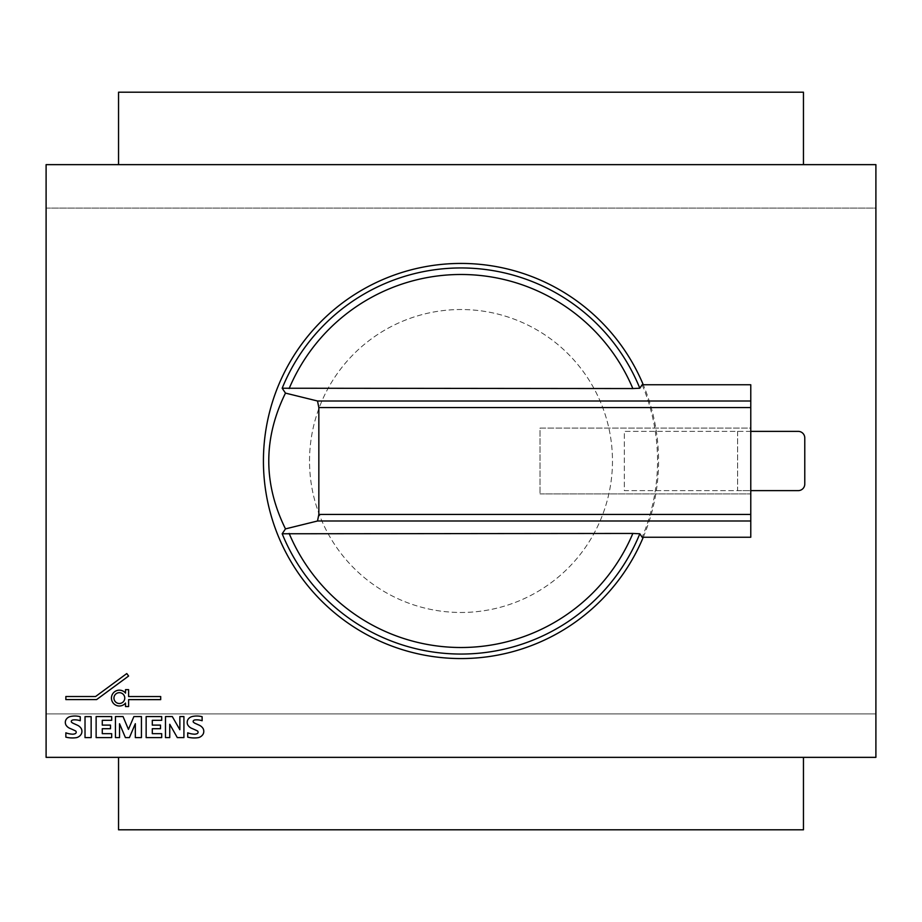 <?xml version="1.0" encoding="UTF-8"?>
<svg xmlns="http://www.w3.org/2000/svg" width="922" height="922" viewBox="0 0 922 922"><rect width="100%" height="100%" fill="white"/><g stroke="black" fill="none" stroke-linecap="round" stroke-linejoin="round"><path stroke-width="0.69" stroke-dasharray="4.61 3.46" d="M309.527 461A151.473 151.473 0 0 1 461 309.527A151.473 151.473 0 0 1 612.473 461A151.473 151.473 0 0 1 461 612.473A151.473 151.473 0 0 1 309.527 461A151.473 151.473 0 0 1 461 309.527A151.473 151.473 0 0 1 612.473 461A151.473 151.473 0 0 1 461 612.473A151.473 151.473 0 0 1 309.527 461M160.693 699.625L160.693 696.548L128.607 696.548L128.607 689.633L125.519 689.633L125.519 693.114A7.918 7.918 0 0 0 114.386 691.926A7.918 7.918 0 0 0 113.199 703.06A7.918 7.918 0 0 0 125.519 703.06L125.519 706.54L128.607 706.54L128.607 699.625M119.364 703.498A5.417 5.417 0 0 0 124.77 698.081A5.417 5.417 0 0 0 119.364 692.676A5.417 5.417 0 0 0 113.948 698.081A5.417 5.417 0 0 0 119.364 703.498M643.268 537.238A197.573 197.573 0 0 0 643.268 384.762M642.15 384.762A196.536 196.536 0 0 1 642.15 537.238M737.6 431.369L737.6 490.631L798.187 490.631A6.581 6.581 0 0 0 804.779 484.05L804.779 437.95A6.581 6.581 0 0 0 798.187 431.369L624.321 431.369L624.321 490.631L750.773 490.631L750.773 431.369L624.321 431.369L624.321 490.631L737.6 490.631L737.6 431.369M750.773 431.369L750.773 428.073L540.027 428.073L540.027 493.927L540.027 428.073L750.773 428.073L750.773 490.631M540.027 493.927L750.773 493.927L540.027 493.927M750.773 384.762L750.773 537.238M95.588 696.513L126.775 673.556L128.607 676.033L96.603 699.591L65.854 699.591L65.854 696.513L95.588 696.513M165.476 737.6L169.752 737.6L169.752 724.266L177.301 737.6L183.916 737.6L183.916 716.567L179.859 716.567L179.859 729.728L172.299 716.567L165.476 716.567M135.327 723.701L135.327 737.6L141.435 737.6L141.435 716.567L133.897 716.567L128.446 729.383L123.052 716.567L115.446 716.567L115.446 737.6L119.549 737.6L119.549 723.747L125.415 737.6L129.414 737.6L135.327 723.701M91.151 737.6L91.151 716.659L85.02 716.659L85.02 737.6L91.151 737.6M80.26 720.75A16.435 16.435 0 0 0 73.161 719.921A2.478 2.478 0 0 0 71.513 720.75A1.245 1.245 0 0 0 71.42 722.041A5.601 5.601 0 0 0 73.414 723.413L77.194 725.118A8.874 8.874 0 0 1 81.251 728.564A6.131 6.131 0 0 1 81.297 734.05A7.537 7.537 0 0 1 76.503 737.646A26.842 26.842 0 0 1 65.854 737.139L65.854 732.817A21.805 21.805 0 0 0 72.262 734.166A6.2 6.2 0 0 0 75.097 733.693A1.556 1.556 0 0 0 75.097 730.708A97.213 97.213 0 0 0 70.084 728.449A8.54 8.54 0 0 1 65.992 725.084A5.763 5.763 0 0 1 65.935 719.805A6.973 6.973 0 0 1 70.521 716.486A20.468 20.468 0 0 1 80.26 716.717L80.26 720.75M110.49 728.714L102.273 728.714L102.273 733.67L111.677 733.67L111.677 737.6L96.13 737.6L96.13 716.567L111.677 716.567L111.677 720.324L102.273 720.324L102.273 725.118L110.49 725.118L110.49 728.714M160.509 728.714L152.291 728.714L152.291 733.67L161.696 733.67L161.696 737.6L146.149 737.6L146.149 716.567L161.696 716.567L161.696 720.324L152.291 720.324L152.291 725.118L160.509 725.118L160.509 728.714M202.125 720.75A16.435 16.435 0 0 0 195.026 719.921A2.478 2.478 0 0 0 193.378 720.75A1.245 1.245 0 0 0 193.286 722.041A5.601 5.601 0 0 0 195.28 723.413L199.06 725.118A8.874 8.874 0 0 1 203.117 728.564A6.131 6.131 0 0 1 203.163 734.05A7.537 7.537 0 0 1 198.357 737.646A26.842 26.842 0 0 1 187.719 737.139L187.719 732.817A21.805 21.805 0 0 0 194.127 734.166A6.2 6.2 0 0 0 196.962 733.693A1.556 1.556 0 0 0 196.962 730.708A97.213 97.213 0 0 0 191.937 728.449A8.54 8.54 0 0 1 187.858 725.084A5.763 5.763 0 0 1 187.8 719.805A6.973 6.973 0 0 1 192.387 716.486A20.468 20.468 0 0 1 202.125 716.717L202.125 720.75M875.9 713.893L875.9 208.107L46.1 208.107L46.1 713.893L875.9 713.893L875.9 757.354L803.454 757.354L803.454 829.8L118.546 829.8L118.546 757.354L46.1 757.354L46.1 713.893L875.9 713.893M803.454 164.646L875.9 164.646L875.9 208.107L46.1 208.107L46.1 164.646L118.546 164.646L118.546 92.2L803.454 92.2L803.454 164.646L118.546 164.646M118.546 757.354L803.454 757.354"/><path stroke-width="1.38" d="M128.607 699.625L128.607 706.54L125.519 706.54L125.519 703.06A7.918 7.918 0 0 1 113.199 703.06A7.918 7.918 0 0 1 114.386 691.926A7.918 7.918 0 0 1 125.519 693.114L125.519 689.633L128.607 689.633L128.607 696.548L160.693 696.548L160.693 699.625L128.607 699.625L160.693 699.625M119.364 703.498A5.417 5.417 0 0 0 124.77 698.081A5.417 5.417 0 0 0 119.364 692.676A5.417 5.417 0 0 0 113.948 698.081A5.417 5.417 0 0 0 119.364 703.498M643.268 384.762A197.573 197.573 0 0 0 263.427 461A197.573 197.573 0 0 0 643.268 537.238M639.822 388.231A193.067 193.067 0 0 0 282.178 388.231L632.849 388.554L639.822 388.231L642.15 384.762L750.773 384.762L750.773 537.238L642.15 537.238L639.822 533.769L632.849 533.446L282.178 533.769A193.067 193.067 0 0 0 639.822 533.769M750.773 431.369L798.187 431.369A6.581 6.581 0 0 1 804.779 437.95L804.779 484.05A6.581 6.581 0 0 1 798.187 490.631L750.773 490.631M318.839 514.418L317.514 520.999L285.474 528.894C263.208 483.635 263.208 438.365 285.474 393.106L317.514 401.001L318.839 407.582L318.839 514.418L750.773 514.418M282.178 388.231L285.474 393.106M285.474 528.894L282.178 533.769M95.588 696.513L126.775 673.556L128.607 676.033L96.603 699.591L65.854 699.591L65.854 696.513L95.588 696.513M875.9 757.354L875.9 164.646L46.1 164.646L46.1 757.354L875.9 757.354M187.719 732.817A21.805 21.805 0 0 0 194.127 734.166A6.2 6.2 0 0 0 196.962 733.693A1.556 1.556 0 0 0 196.962 730.708A97.213 97.213 0 0 0 191.937 728.449A8.54 8.54 0 0 1 187.858 725.084A5.763 5.763 0 0 1 187.8 719.805A6.973 6.973 0 0 1 192.387 716.486A20.468 20.468 0 0 1 202.125 716.717L202.125 720.75A16.435 16.435 0 0 0 195.026 719.921A2.478 2.478 0 0 0 193.378 720.75A1.245 1.245 0 0 0 193.286 722.041A5.601 5.601 0 0 0 195.28 723.413L199.06 725.118A8.874 8.874 0 0 1 203.117 728.564A6.131 6.131 0 0 1 203.163 734.05A7.537 7.537 0 0 1 198.357 737.646A26.842 26.842 0 0 1 187.719 737.139L187.719 732.817M146.149 716.567L161.696 716.567L161.696 720.324L152.291 720.324L152.291 725.118L160.509 725.118L160.509 728.714L152.291 728.714L152.291 733.67L161.696 733.67L161.696 737.6L146.149 737.6L146.149 716.567M96.13 716.567L111.677 716.567L111.677 720.324L102.273 720.324L102.273 725.118L110.49 725.118L110.49 728.714L102.273 728.714L102.273 733.67L111.677 733.67L111.677 737.6L96.13 737.6L96.13 716.567M65.854 732.817A21.805 21.805 0 0 0 72.262 734.166A6.2 6.2 0 0 0 75.097 733.693A1.556 1.556 0 0 0 75.097 730.708A97.213 97.213 0 0 0 70.084 728.449A8.54 8.54 0 0 1 65.992 725.084A5.763 5.763 0 0 1 65.935 719.805A6.973 6.973 0 0 1 70.521 716.486A20.468 20.468 0 0 1 80.26 716.717L80.26 720.75A16.435 16.435 0 0 0 73.161 719.921A2.478 2.478 0 0 0 71.513 720.75A1.245 1.245 0 0 0 71.42 722.041A5.601 5.601 0 0 0 73.414 723.413L77.194 725.118A8.874 8.874 0 0 1 81.251 728.564A6.131 6.131 0 0 1 81.297 734.05A7.537 7.537 0 0 1 76.503 737.646A26.842 26.842 0 0 1 65.854 737.139L65.854 732.817M85.02 737.6L85.02 716.659L91.151 716.659L91.151 737.6L85.02 737.6M115.446 737.6L115.446 716.567L123.052 716.567L128.446 729.383L133.897 716.567L141.435 716.567L141.435 737.6L135.327 737.6L135.327 723.701L129.414 737.6L125.415 737.6L119.549 723.747L119.549 737.6L115.446 737.6M165.476 737.6L165.476 716.567L172.299 716.567L179.859 729.728L179.859 716.567L183.916 716.567L183.916 737.6L177.301 737.6L169.752 724.266L169.752 737.6L165.476 737.6L165.476 716.567M803.454 164.646L803.454 92.2L118.546 92.2L118.546 164.646M118.546 757.354L118.546 829.8L803.454 829.8L803.454 757.354M317.514 401.001L750.773 401.001M318.839 407.582L750.773 407.582M317.514 520.999L750.773 520.999M632.849 388.554A186.486 186.486 0 0 0 289.151 388.554M289.151 533.446A186.486 186.486 0 0 0 632.849 533.446"/></g></svg>
